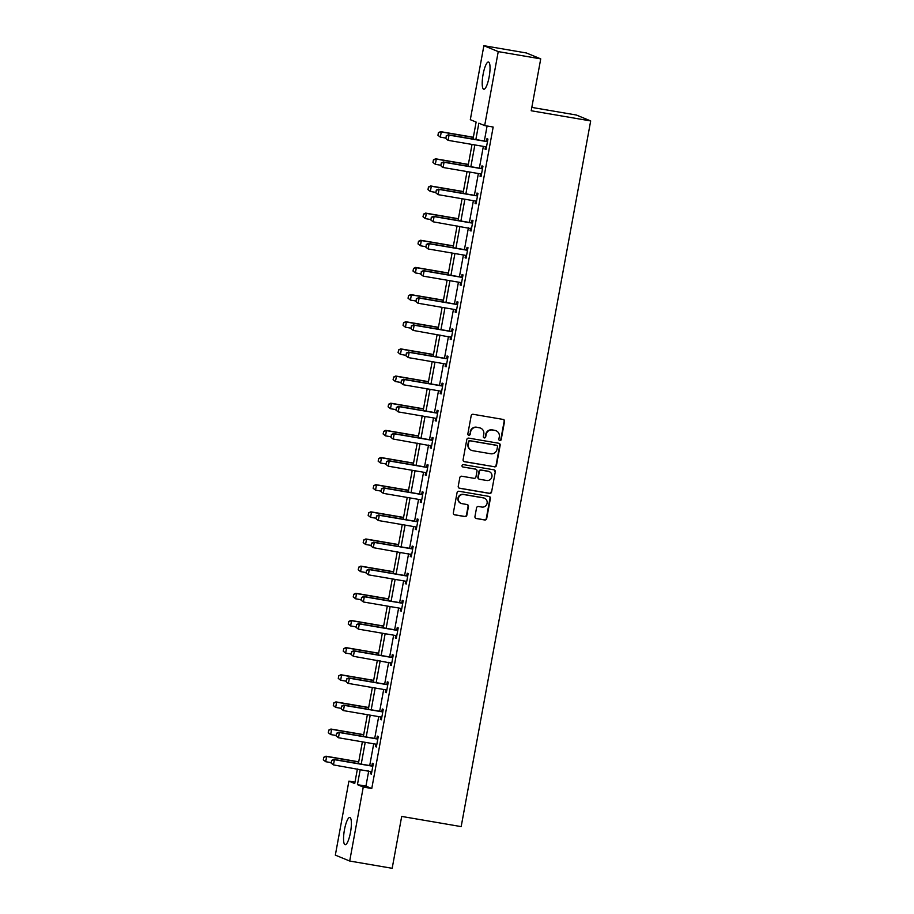 <?xml version="1.0" encoding="UTF-8"?>
<svg xmlns="http://www.w3.org/2000/svg" width="914" height="914" viewBox="0 0 914 914"><rect width="100%" height="100%" fill="white"/><g stroke="black" fill="none" stroke-linecap="round" stroke-linejoin="round"><path stroke-width="1.37" d="M499.821 440.571A1.222 1.188 112.4 0 0 501.203 439.577L504.539 421.423A1.737 1.691 112.4 0 0 503.18 419.435L473.166 414.293A1.737 1.691 112.4 0 0 471.178 415.71L467.842 433.864A1.222 1.188 112.4 0 0 468.791 435.27A1.222 1.188 112.4 0 0 470.184 434.264L470.619 431.922A5.564 5.404 112.4 0 1 476.959 427.364L479.462 427.798A5.564 5.404 112.4 0 1 483.792 434.173L483.357 436.526A1.222 1.188 112.4 0 0 484.306 437.92A1.222 1.188 112.4 0 0 485.7 436.926L486.122 434.573A5.564 5.404 112.4 0 1 492.463 430.014L494.965 430.448A5.564 5.404 112.4 0 1 499.307 436.823L498.873 439.177A1.222 1.188 112.4 0 0 499.821 440.571M499.387 440.411A1.222 1.188 112.4 0 0 500.815 439.417L504.151 421.263A1.737 1.691 112.4 0 0 503.328 419.457M468.368 435.098A1.222 1.188 112.4 0 0 469.796 434.104L470.619 431.922M483.872 437.749A1.222 1.188 112.4 0 0 485.311 436.766L486.122 434.573M344.441 829.855A13.824 3.199 99.7 0 1 349.799 817.47A13.824 3.199 99.7 0 1 350.496 832.346A13.824 3.199 99.7 0 1 345.138 844.719A13.824 3.199 99.7 0 1 344.441 829.855M483.095 74.388A13.824 3.199 99.7 0 1 488.453 62.015A13.824 3.199 99.7 0 1 489.15 76.879A13.824 3.199 99.7 0 1 483.78 89.264A13.824 3.199 99.7 0 1 483.095 74.388M474.949 516.547A1.737 1.691 112.4 0 0 476.308 518.535L484.728 519.986A1.737 1.691 112.4 0 0 486.705 518.558L490.407 498.393A1.737 1.691 112.4 0 0 489.059 496.405L459.034 491.264A1.737 1.691 112.4 0 0 457.057 492.692L453.355 512.845A1.737 1.691 112.4 0 0 454.704 514.845L464.883 516.581A1.737 1.691 112.4 0 0 466.86 515.165L468.448 506.527A1.737 1.691 112.4 0 0 467.088 504.539L462.05 503.671A4.65 4.524 112.4 0 1 458.542 497.856A4.65 4.524 112.4 0 1 463.718 494.531L483.483 497.913A4.65 4.524 112.4 0 1 486.991 503.74A4.65 4.524 112.4 0 1 481.815 507.053L478.513 506.493A1.737 1.691 112.4 0 0 476.537 507.921L474.949 516.547M473.018 139.054L476.137 122.076L470.31 119.677L483.883 45.7L526.373 52.966L540.734 58.873L531.205 110.754L590.684 120.934L461.17 826.61L401.692 816.431L392.175 868.3L349.696 861.034L335.335 855.127L348.908 781.139L354.735 783.538L357.397 768.994M540.734 58.873L498.244 51.607L484.671 125.584L478.845 123.196L475.851 139.534M368.73 770.936L365.943 786.109L371.769 788.508L493.172 127.046L484.671 125.584M371.769 788.508L363.269 787.045L349.696 861.034M494.485 466.848A1.737 1.691 112.4 0 0 496.462 465.42L500.164 445.255A1.737 1.691 112.4 0 0 498.804 443.267L468.791 438.126A1.737 1.691 112.4 0 0 466.803 439.554L463.101 459.708A1.737 1.691 112.4 0 0 464.461 461.707L494.097 466.688A1.737 1.691 112.4 0 0 496.074 465.26L499.775 445.095A1.737 1.691 112.4 0 0 498.953 443.301M495.285 471.83L491.583 491.995A1.737 1.691 112.4 0 1 489.607 493.411L459.582 488.27A1.737 1.691 112.4 0 1 458.234 486.282L459.811 477.656A1.737 1.691 112.4 0 1 461.798 476.228L473.966 478.308A1.737 1.691 112.4 0 0 475.954 476.891L477.005 471.167A1.737 1.691 112.4 0 0 475.646 469.168L462.975 466.997A1.222 1.188 112.4 0 1 462.05 465.477A1.222 1.188 112.4 0 1 463.409 464.609L493.937 469.83A1.737 1.691 112.4 0 1 495.285 471.83L491.583 491.995M590.684 120.934L576.323 115.015L531.822 107.406M487.093 126.006L484.34 140.996M483.357 146.377L479.359 168.142M478.376 173.534L474.377 195.299M473.395 200.692L469.396 222.456M468.402 227.837L464.415 249.613M463.421 254.995L459.422 276.771M458.44 282.152L454.441 303.916M453.458 309.309L449.459 331.074M448.466 336.466L444.478 358.231M443.484 363.612L439.485 385.388M438.503 390.769L434.504 412.545M433.522 417.927L429.523 439.691M428.54 445.084L424.542 466.848M423.548 472.23L419.56 494.006M418.566 499.387L414.568 521.163M413.585 526.544L409.586 548.32M408.604 553.701L404.605 575.466M403.611 580.858L399.624 602.623M398.63 608.004L394.631 629.78M393.648 635.161L389.65 656.938M388.667 662.319L384.668 684.083M383.686 689.476L379.687 711.241M378.693 716.633L374.706 738.398M373.712 743.779L369.713 765.555M486.431 147.234L485.505 146.743L485.037 149.153L486.008 149.553L487.927 139.111L486.956 138.711L486.499 141.202M481.461 174.323L480.981 174.06A1.771 1.725 112.4 0 0 480.49 173.888L480.056 176.311L481.027 176.71L482.946 166.268L481.975 165.868L481.518 168.359M476.48 201.468L476 201.217A1.771 1.725 112.4 0 0 475.497 201.046L475.074 203.468L476.045 203.868L477.953 193.425L476.982 193.025L476.537 195.505M471.498 228.626L471.018 228.374A1.771 1.725 112.4 0 0 470.516 228.203L470.082 230.625L471.053 231.025L472.972 220.582L472.001 220.183L471.544 222.662M466.494 255.851L465.569 255.36L465.1 257.782L466.071 258.171L467.991 247.728L467.02 247.328L466.563 249.819M461.524 282.94L461.044 282.677A1.771 1.725 112.4 0 0 460.553 282.517L460.119 284.928L461.09 285.328L463.01 274.886L462.038 274.486L461.581 276.976M456.543 310.086L456.063 309.835A1.771 1.725 112.4 0 0 455.56 309.663L455.138 312.085L456.109 312.485L458.028 302.043L457.057 301.643L456.6 304.134M451.562 337.243L451.082 336.992A1.771 1.725 112.4 0 0 450.579 336.82L450.156 339.243L451.128 339.642L453.036 329.2L452.064 328.8L451.607 331.279M446.569 364.48L445.632 363.989L445.164 366.4L446.135 366.8L448.054 356.346L447.083 355.957L446.626 358.437M441.599 391.558L441.119 391.306A1.771 1.725 112.4 0 0 440.617 391.135L440.182 393.546L441.154 393.945L443.073 383.503L442.102 383.103L441.645 385.594M436.606 418.715L436.127 418.452A1.771 1.725 112.4 0 0 435.635 418.292L435.201 420.703L436.172 421.103L438.092 410.66L437.121 410.26L436.663 412.751M431.625 445.861L431.145 445.609A1.771 1.725 112.4 0 0 430.643 445.438L430.22 447.86L431.191 448.26L433.099 437.817L432.128 437.418L431.682 439.908M426.632 473.098L425.696 472.607L425.227 475.017L426.198 475.417L428.118 464.975L427.146 464.575L426.689 467.054M421.662 500.175L421.183 499.924A1.771 1.725 112.4 0 0 420.68 499.752L420.246 502.174L421.217 502.574L423.136 492.12L422.165 491.721L421.708 494.211M416.67 527.332L416.19 527.081A1.771 1.725 112.4 0 0 415.699 526.91L415.264 529.32L416.236 529.72L418.155 519.278L417.184 518.878L416.727 521.368M411.688 554.49L411.209 554.227A1.771 1.725 112.4 0 0 410.706 554.055L410.283 556.477L411.254 556.877L413.162 546.435L412.203 546.035L411.746 548.526M405.736 581.213L405.302 583.635L406.262 584.035L408.181 573.592L407.21 573.192L406.753 575.683M401.726 608.793L401.246 608.541A1.771 1.725 112.4 0 0 400.743 608.37L400.309 610.792L401.28 611.192L403.2 600.749L402.229 600.349L401.772 602.829M396.745 635.95L396.265 635.698A1.771 1.725 112.4 0 0 395.762 635.527L395.328 637.949L396.299 638.349L398.218 627.895L397.247 627.495L396.79 629.986M391.752 663.107L391.272 662.856A1.771 1.725 112.4 0 0 390.781 662.684L390.347 665.095L391.318 665.495L393.237 655.052L392.266 654.653L391.809 657.143M386.759 690.333L385.822 689.841L385.365 692.252L386.336 692.652L388.244 682.21L387.273 681.81L386.828 684.3M381.789 717.41L381.309 717.159A1.771 1.725 112.4 0 0 380.807 716.987L380.373 719.409L381.344 719.809L383.263 709.367L382.292 708.967L381.835 711.446M376.808 744.567L376.328 744.316A1.771 1.725 112.4 0 0 375.825 744.145L375.391 746.567L376.362 746.966L378.282 736.524L377.311 736.124L376.854 738.603M371.815 771.724L371.335 771.473A1.771 1.725 112.4 0 0 370.844 771.302L370.41 773.724L371.381 774.112L373.3 763.67L372.329 763.27L371.872 765.761M483.883 45.7L498.244 51.607M354.975 782.178L348.908 781.139M358.391 763.613L362.378 741.848M363.372 736.456L367.371 714.691M368.353 709.31L372.352 687.534M373.335 682.152L377.333 660.376M378.327 654.995L382.315 633.231M383.309 627.838L387.308 606.073M388.29 600.681L392.289 578.916M393.271 573.535L397.27 551.759M398.264 546.378L402.251 524.602M403.245 519.221L407.233 497.456M408.227 492.063L412.225 470.299M413.208 464.906L417.207 443.141M418.189 437.76L422.188 415.984M423.182 410.603L427.169 388.827M428.163 383.446L432.162 361.681M433.145 356.289L437.143 334.524M438.126 329.143L442.125 307.367M443.119 301.986L447.106 280.21M448.1 274.828L452.087 253.052M453.081 247.671L457.08 225.907M458.063 220.514L462.061 198.749M463.044 193.368L467.043 171.592M468.037 166.211L472.024 144.435M360.23 769.485L357.443 784.658L363.269 787.045M474.857 144.926L470.87 166.691M469.876 172.083L465.877 193.848M464.895 199.229L460.896 221.005M459.913 226.386L455.915 248.162M454.921 253.544L450.933 275.308M449.939 280.701L445.941 302.465M444.958 307.847L440.959 329.623M439.977 335.004L435.978 356.78M434.995 362.161L430.997 383.937M430.003 389.318L426.015 411.083M425.021 416.476L421.023 438.24M420.04 443.621L416.041 465.397M415.059 470.779L411.06 492.555M410.066 497.936L406.079 519.7M405.085 525.093L401.086 546.858M400.103 552.25L396.105 574.015M395.122 579.396L391.123 601.172M390.141 606.553L386.142 628.329M385.148 633.71L381.161 655.475M380.167 660.868L376.168 682.632M375.186 688.025L371.187 709.79M370.204 715.171L366.206 736.947M365.212 742.328L361.224 764.104M365.943 786.109L357.443 784.658M485.037 149.153L486.054 149.336M480.056 176.311L481.061 176.482M475.074 203.468L476.08 203.639M470.082 230.625L471.098 230.796M465.1 257.782L466.117 257.954M460.119 284.928L461.136 285.099M455.138 312.085L456.143 312.257M450.156 339.243L451.162 339.414M445.164 366.4L446.181 366.571M440.182 393.546L441.199 393.728M435.201 420.703L436.207 420.874M430.22 447.86L431.225 448.031M425.227 475.017L426.244 475.189M420.246 502.174L421.263 502.346M415.264 529.32L416.281 529.503M410.283 556.477L411.289 556.649M405.302 583.635L406.307 583.806M400.309 610.792L401.326 610.963M395.328 637.949L396.345 638.121M390.347 665.095L391.352 665.278M385.365 692.252L386.371 692.424M380.373 719.409L381.389 719.581M375.391 746.567L376.408 746.738M370.41 773.724L371.427 773.895M496.085 430.768L495.696 430.608A5.564 5.404 112.4 0 0 494.577 430.288L494.965 430.448M485.734 434.413A5.564 5.404 112.4 0 1 492.075 429.866L494.577 430.288M480.57 428.118L480.181 427.958A5.564 5.404 112.4 0 0 479.073 427.638L479.462 427.798M470.23 431.762A5.564 5.404 112.4 0 1 476.571 427.204L479.073 427.638M463.924 461.513A1.737 1.691 112.4 0 0 464.072 461.547L494.097 466.688M497.479 446.74A1.222 1.188 112.4 0 0 496.531 445.347L470.184 440.834A1.222 1.188 112.4 0 0 468.791 441.828L468.345 444.307A5.564 5.404 112.4 0 0 472.675 450.693L490.692 453.767A5.564 5.404 112.4 0 0 497.033 449.22L497.479 446.74M496.782 445.415L496.393 445.255A1.222 1.188 112.4 0 0 496.142 445.187L496.531 445.347M471.555 450.362L471.167 450.214A5.564 5.404 112.4 0 1 467.957 444.147L468.402 441.668A1.222 1.188 112.4 0 1 469.796 440.674L496.142 445.187M459.045 488.087A1.737 1.691 112.4 0 0 459.194 488.11L489.219 493.252A1.737 1.691 112.4 0 0 491.195 491.835M476 469.27L475.611 469.111A1.737 1.691 112.4 0 0 475.257 469.008L462.975 466.997M486.602 480.478A4.65 4.524 112.4 0 0 489.207 471.601A4.65 4.524 112.4 0 0 488.282 471.338L481.312 470.139A1.737 1.691 112.4 0 0 479.336 471.567L478.285 477.291A1.737 1.691 112.4 0 0 479.644 479.279L486.602 480.478M489.207 471.601L488.819 471.441A4.65 4.524 112.4 0 0 487.893 471.178L488.282 471.338M479.29 479.187L478.902 479.027A1.737 1.691 112.4 0 1 477.896 477.131L478.947 471.407A1.737 1.691 112.4 0 1 480.924 469.979L487.893 471.178M494.897 471.67A1.737 1.691 112.4 0 0 494.086 469.865M484.42 498.187L484.032 498.027A4.65 4.524 112.4 0 0 483.095 497.753L483.483 497.913M461.113 503.408L460.725 503.248A4.65 4.524 112.4 0 1 463.341 494.371L483.095 497.753M454.167 514.651A1.737 1.691 112.4 0 0 454.315 514.685L464.495 516.421A1.737 1.691 112.4 0 0 466.471 515.005L468.059 506.379A1.737 1.691 112.4 0 0 467.237 504.574M475.771 518.352A1.737 1.691 112.4 0 0 475.92 518.375L484.34 519.826A1.737 1.691 112.4 0 0 486.317 518.398L490.018 498.233A1.737 1.691 112.4 0 0 489.207 496.439M473.349 137.249L440.582 131.639L441.279 131.924L440.32 137.146L445.781 138.083M438.057 135.341L440.32 137.146L437.943 135.295L438.423 132.69L437.943 135.295M473.315 137.408L441.279 131.924L438.537 132.736M438.423 132.69L440.582 131.639M446.306 135.923L445.826 138.54L446.306 135.923L449.048 135.123L448.34 134.826L485.734 141.224A1.771 1.725 112.4 0 0 486.259 141.236L487.573 141.042M486.454 147.165L485.974 146.914A1.771 1.725 112.4 0 0 485.471 146.743L448.089 140.345L449.048 135.123L486.431 141.521A1.771 1.725 112.4 0 0 486.956 141.521L487.493 141.442M445.826 138.54L448.089 140.345L445.712 138.494M448.34 134.826L446.192 135.878M468.368 164.406L435.601 158.796L436.298 159.082L435.338 164.303L440.799 165.24M433.076 162.498L435.338 164.303L432.962 162.452L433.442 159.836L432.962 162.452M468.334 164.566L436.298 159.082L433.556 159.893M433.442 159.836L435.601 158.796M463.375 191.552L430.62 185.953L431.317 186.239L430.357 191.46L435.818 192.397M428.095 189.655L430.357 191.46L427.981 189.609L428.46 186.993L427.981 189.609M463.352 191.723L431.317 186.239L428.575 187.039M428.46 186.993L430.62 185.953M441.325 163.08L440.845 165.697L441.325 163.08L444.055 162.269L443.359 161.984L480.741 168.382A1.771 1.725 112.4 0 0 481.278 168.393L482.592 168.199M480.49 173.888L443.107 167.49L444.055 162.269L481.438 168.667A1.771 1.725 112.4 0 0 481.975 168.679L482.512 168.599M440.845 165.697L442.399 167.205L440.719 165.64M481.45 174.391L480.524 173.9M443.359 161.984L441.199 163.035M436.332 190.238L435.852 192.843L436.332 190.238L439.074 189.427L438.377 189.141L475.76 195.539A1.771 1.725 112.4 0 0 476.285 195.55L477.599 195.356M475.497 201.046L438.114 194.648L439.074 189.427L476.457 195.825A1.771 1.725 112.4 0 0 476.994 195.836L477.531 195.756M435.852 192.843L438.114 194.648L435.738 192.797M476.468 201.548L475.531 201.057M438.377 189.141L436.218 190.192M458.394 218.709L425.627 213.099L426.335 213.385L425.376 218.617L430.837 219.543M423.113 216.812L425.376 218.617L422.999 216.767L423.593 214.196L422.999 216.767M458.371 218.869L426.335 213.385L423.593 214.196M423.479 214.15L425.627 213.099M453.413 245.866L420.646 240.256L421.343 240.542L420.383 245.763L425.844 246.7M418.132 243.958L420.383 245.763L418.006 243.912L418.486 241.307L418.006 243.912M453.378 246.026L421.343 240.542L418.612 241.353M418.486 241.307L420.646 240.256M448.431 273.023L415.664 267.414L416.361 267.699L415.402 272.92L420.863 273.857M413.139 271.115L415.402 272.92L413.025 271.07L413.505 268.465L413.025 271.07M448.397 273.183L416.361 267.699L413.619 268.51M413.505 268.465L415.664 267.414M431.351 217.395L430.871 220L431.351 217.395L434.093 216.584L433.396 216.298L470.779 222.696A1.771 1.725 112.4 0 0 471.304 222.696L472.618 222.513M471.487 228.706L433.133 221.805L434.093 216.584L471.475 222.982A1.771 1.725 112.4 0 0 472.001 222.982L472.549 222.913M430.871 220L433.133 221.805L430.757 219.954M433.396 216.298L431.237 217.338M426.37 244.541L425.89 247.157L426.37 244.541L429.112 243.741L428.415 243.455L465.797 249.853A1.771 1.725 112.4 0 0 466.323 249.853L467.637 249.659M466.517 255.783L466.037 255.532A1.771 1.725 112.4 0 0 465.534 255.36L428.152 248.962L429.112 243.741L466.494 250.139A1.771 1.725 112.4 0 0 467.02 250.139L467.557 250.059M425.89 247.157L428.152 248.962L425.775 247.111M428.415 243.455L426.255 244.495M421.388 271.698L420.908 274.314L421.388 271.698L424.13 270.898L423.422 270.601L460.805 276.999A1.771 1.725 112.4 0 0 461.342 277.011L462.655 276.816M460.553 282.517L423.171 276.119L424.13 270.898L461.513 277.296A1.771 1.725 112.4 0 0 462.038 277.296L462.575 277.216M420.908 274.314L423.171 276.119L420.794 274.269M461.513 283.009L460.587 282.517M423.422 270.601L421.274 271.652M416.396 298.855L415.927 301.471L416.396 298.855L419.138 298.044L418.441 297.758L455.823 304.156A1.771 1.725 112.4 0 0 456.36 304.168L457.663 303.974M455.56 309.663L418.178 303.265L419.138 298.044L456.52 304.442A1.771 1.725 112.4 0 0 457.057 304.453L457.594 304.373M415.927 301.471L417.481 302.98L415.801 301.414M456.532 310.166L455.606 309.675M418.441 297.758L416.281 298.809M411.414 326.012L410.934 328.617L411.414 326.012L414.156 325.201L413.459 324.916L450.842 331.314A1.771 1.725 112.4 0 0 451.367 331.314L452.681 331.131M451.55 337.323L413.197 330.422L414.156 325.201L451.539 331.599A1.771 1.725 112.4 0 0 452.064 331.611L452.613 331.531M410.934 328.617L413.197 330.422L410.82 328.572M413.459 324.916L411.3 325.967M406.433 353.17L405.953 355.774L406.433 353.17L409.175 352.358L408.478 352.073L445.861 358.471A1.771 1.725 112.4 0 0 446.386 358.471L447.7 358.288M446.58 364.4L446.101 364.149A1.771 1.725 112.4 0 0 445.598 363.978L408.215 357.58L409.175 352.358L446.558 358.756A1.771 1.725 112.4 0 0 447.083 358.756L447.632 358.688M405.953 355.774L408.215 357.58L405.839 355.729M408.478 352.073L406.319 353.112M401.452 380.315L400.972 382.932L401.452 380.315L404.194 379.516L403.485 379.23L440.879 385.628A1.771 1.725 112.4 0 0 441.405 385.628L442.719 385.434M440.617 391.135L403.234 384.737L404.194 379.516L441.576 385.914A1.771 1.725 112.4 0 0 442.102 385.914L442.639 385.834M400.972 382.932L403.234 384.737L400.858 382.886M441.576 391.626L440.651 391.135M403.485 379.23L401.337 380.27M396.47 407.473L395.991 410.089L396.47 407.473L399.201 406.661L398.504 406.376L435.887 412.774A1.771 1.725 112.4 0 0 436.424 412.785L437.737 412.591M435.635 418.292L398.253 411.894L399.201 406.661L436.584 413.059A1.771 1.725 112.4 0 0 437.121 413.071L437.657 412.991M395.991 410.089L398.253 411.894L395.865 410.043M436.595 418.783L435.67 418.292M398.504 406.376L396.345 407.427M391.478 434.63L390.998 437.246L391.478 434.63L394.22 433.819L393.523 433.533L430.905 439.931A1.771 1.725 112.4 0 0 431.431 439.942L432.745 439.748M431.614 445.941L393.26 439.04L394.22 433.819L431.602 440.217A1.771 1.725 112.4 0 0 432.139 440.228L432.676 440.148M390.998 437.246L392.563 438.754L390.884 437.189M393.523 433.533L391.363 434.584M386.496 461.787L386.016 464.392L386.496 461.787L389.238 460.976L388.541 460.69L425.924 467.088A1.771 1.725 112.4 0 0 426.45 467.088L427.763 466.905M426.644 473.018L426.164 472.767A1.771 1.725 112.4 0 0 425.661 472.595L388.279 466.197L389.238 460.976L426.621 467.374A1.771 1.725 112.4 0 0 427.146 467.385L427.695 467.305M386.016 464.392L388.279 466.197L385.902 464.346M388.541 460.69L386.382 461.741M381.515 488.944L381.035 491.549L381.515 488.944L384.257 488.133L383.56 487.848L420.943 494.246A1.771 1.725 112.4 0 0 421.468 494.246L422.782 494.051M420.68 499.752L383.297 493.354L384.257 488.133L421.64 494.531A1.771 1.725 112.4 0 0 422.165 494.531L422.702 494.451M381.035 491.549L383.297 493.354L380.921 491.504M421.64 500.255L420.714 499.752M383.56 487.848L381.401 488.887M376.534 516.09L376.054 518.706L376.534 516.09L379.276 515.29L378.567 514.993L415.95 521.391A1.771 1.725 112.4 0 0 416.487 521.403L417.801 521.209M415.699 526.91L378.316 520.512L379.276 515.29L416.658 521.688A1.771 1.725 112.4 0 0 417.184 521.688L417.721 521.608M376.054 518.706L378.316 520.512L375.94 518.661M416.658 527.401L415.733 526.91M378.567 514.993L376.419 516.044M371.541 543.247L371.073 545.864L371.541 543.247L374.283 542.436L373.586 542.151L410.969 548.549A1.771 1.725 112.4 0 0 411.506 548.56L412.808 548.366M411.677 554.558L373.323 547.669L374.283 542.436L411.666 548.834A1.771 1.725 112.4 0 0 412.203 548.846L412.74 548.766M371.073 545.864L372.626 547.372L370.947 545.807M373.586 542.151L371.427 543.202M366.56 570.405L366.08 573.009L366.56 570.405L369.302 569.593L368.605 569.308L405.987 575.706A1.771 1.725 112.4 0 0 406.513 575.717L407.827 575.523M406.707 581.635L406.227 581.384A1.771 1.725 112.4 0 0 405.725 581.213L368.342 574.815L369.302 569.593L406.684 575.991A1.771 1.725 112.4 0 0 407.21 576.003L407.758 575.923M366.08 573.009L368.342 574.815L365.966 572.964M406.696 581.715L405.759 581.224M368.605 569.308L366.445 570.359M361.578 597.562L361.099 600.167L361.578 597.562L364.32 596.751L363.623 596.465L401.006 602.863A1.771 1.725 112.4 0 0 401.532 602.863L402.846 602.68M400.743 608.37L363.361 601.972L364.32 596.751L401.703 603.149A1.771 1.725 112.4 0 0 402.229 603.16L402.777 603.08M361.099 600.167L363.361 601.972L360.984 600.121M401.714 608.873L400.778 608.381M363.623 596.465L361.464 597.516M356.597 624.719L356.117 627.324L356.597 624.719L359.339 623.908L358.631 623.622L396.025 630.02A1.771 1.725 112.4 0 0 396.55 630.02L397.864 629.826M395.762 635.527L358.379 629.129L359.339 623.908L396.722 630.306A1.771 1.725 112.4 0 0 397.247 630.306L397.784 630.226M356.117 627.324L358.379 629.129L356.003 627.278M396.722 636.018L395.796 635.527M358.631 623.622L356.483 624.662M351.616 651.865L351.136 654.481L351.616 651.865L354.346 651.065L353.649 650.768L391.032 657.166A1.771 1.725 112.4 0 0 391.569 657.177L392.883 656.983M391.74 663.176L353.398 656.286L354.346 651.065L391.729 657.463A1.771 1.725 112.4 0 0 392.266 657.463L392.803 657.383M351.136 654.481L353.398 656.286L351.01 654.435M353.649 650.768L351.49 651.819M346.623 679.022L346.143 681.638L346.623 679.022L349.365 678.211L348.668 677.925L386.051 684.323A1.771 1.725 112.4 0 0 386.576 684.335L387.89 684.14M386.771 690.264L386.291 690.001A1.771 1.725 112.4 0 0 385.788 689.83L348.405 683.432L349.365 678.211L386.748 684.609A1.771 1.725 112.4 0 0 387.285 684.62L387.822 684.54M346.143 681.638L347.708 683.146L346.029 681.581M348.668 677.925L346.509 678.976M443.45 300.169L410.683 294.571L411.38 294.856L410.42 300.078L415.881 301.014M408.158 298.272L410.42 300.078L408.044 298.227L408.524 295.61L408.044 298.227M443.416 300.34L411.38 294.856L408.638 295.668M408.524 295.61L410.683 294.571M438.457 327.326L405.69 321.717L406.399 322.014L405.439 327.235L410.9 328.16M403.177 325.43L405.439 327.235L403.063 325.384L403.542 322.768L403.063 325.384M438.434 327.498L406.399 322.014L403.657 322.813M403.542 322.768L405.69 321.717M433.476 354.483L400.709 348.874L401.406 349.159L400.458 354.381L405.907 355.317M398.196 352.587L400.458 354.381L398.07 352.53L398.675 349.971L398.07 352.53M433.453 354.643L401.406 349.159L398.675 349.971M398.55 349.925L400.709 348.874M428.495 381.641L395.728 376.031L396.425 376.317L395.465 381.538L400.926 382.475M393.203 379.733L395.465 381.538L393.089 379.687L393.683 377.128L393.089 379.687M428.46 381.801L396.425 376.317L393.683 377.128M393.568 377.082L395.728 376.031M423.513 408.798L390.746 403.188L391.443 403.474L390.484 408.695L395.945 409.632M388.222 406.89L390.484 408.695L388.107 406.844L388.587 404.239L388.107 406.844M423.479 408.958L391.443 403.474L388.701 404.285M388.587 404.239L390.746 403.188M418.521 435.944L385.765 430.345L386.462 430.631L385.502 435.852L390.964 436.789M383.24 434.047L385.502 435.852L383.126 434.001L383.72 431.431L383.126 434.001M418.498 436.115L386.462 430.631L383.72 431.431M383.606 431.385L385.765 430.345M413.539 463.101L380.772 457.491L381.481 457.788L380.521 463.01L385.982 463.935M378.259 461.204L380.521 463.01L378.145 461.159L378.739 458.588L378.145 461.159M413.516 463.261L381.481 457.788L378.739 458.588M378.625 458.542L380.772 457.491M408.558 490.258L375.791 484.649L376.488 484.934L375.528 490.155L380.989 491.092M373.278 488.362L375.528 490.155L373.152 488.305L373.757 485.745L373.152 488.305M408.524 490.418L376.488 484.934L373.757 485.745M373.632 485.7L375.791 484.649M403.577 517.415L370.81 511.806L371.507 512.091L370.547 517.313L376.008 518.249M368.285 515.507L370.547 517.313L368.171 515.462L368.65 512.857L368.171 515.462M403.542 517.575L371.507 512.091L368.765 512.903M368.65 512.857L370.81 511.806M398.595 544.573L365.829 538.963L366.525 539.249L365.566 544.47L371.027 545.407M363.304 542.665L365.566 544.47L363.189 542.619L363.669 540.003L363.189 542.619M398.561 544.733L366.525 539.249L363.783 540.06M363.669 540.003L365.829 538.963M393.603 571.718L360.836 566.12L361.544 566.406L360.584 571.627L366.046 572.564M358.322 569.822L360.584 571.627L358.208 569.776L358.802 567.206L358.208 569.776M393.58 571.89L361.544 566.406L358.802 567.206M358.688 567.16L360.836 566.12M388.621 598.876L355.854 593.266L356.551 593.563L355.603 598.784L361.053 599.71M353.341 596.979L355.603 598.784L353.215 596.933L353.821 594.363L353.215 596.933M388.599 599.036L356.551 593.563L353.821 594.363M353.695 594.317L355.854 593.266M383.64 626.033L350.873 620.423L351.57 620.709L350.61 625.93L356.072 626.867M348.348 624.136L350.61 625.93L348.234 624.079L348.828 621.52L348.234 624.079M383.606 626.193L351.57 620.709L348.828 621.52M348.714 621.474L350.873 620.423M378.659 653.19L345.892 647.58L346.589 647.866L345.629 653.087L351.09 654.024M343.367 651.282L345.629 653.087L343.253 651.236L343.733 648.632L343.253 651.236M378.625 653.35L346.589 647.866L343.847 648.677M343.733 648.632L345.892 647.58M373.666 680.347L340.911 674.738L341.608 675.023L340.648 680.245L346.109 681.181M338.386 678.439L340.648 680.245L338.271 678.394L338.751 675.777L338.271 678.394M373.643 680.507L341.608 675.023L338.866 675.834M338.751 675.777L340.911 674.738M368.685 707.493L335.918 701.895L336.626 702.181L335.667 707.402L341.128 708.339M333.404 705.597L335.667 707.402L333.29 705.551L333.884 702.98L333.29 705.551M368.662 707.664L336.626 702.181L333.884 702.98M333.77 702.935L335.918 701.895M341.642 706.179L341.162 708.784L341.642 706.179L344.384 705.368L343.687 705.082L381.069 711.48A1.771 1.725 112.4 0 0 381.595 711.492L382.909 711.298M380.807 716.987L343.424 710.589L344.384 705.368L381.766 711.766A1.771 1.725 112.4 0 0 382.292 711.778L382.84 711.698M341.162 708.784L343.424 710.589L341.048 708.738M381.778 717.49L380.841 716.999M343.687 705.082L341.528 706.134M363.703 734.65L330.937 729.041L331.633 729.326L330.674 734.559L336.135 735.484M328.423 732.754L330.674 734.559L328.297 732.708L328.777 730.092L328.297 732.708M363.669 734.81L331.633 729.326L328.903 730.137M328.777 730.092L330.937 729.041M336.66 733.336L336.181 735.941L336.66 733.336L339.402 732.525L338.706 732.24L376.088 738.638A1.771 1.725 112.4 0 0 376.614 738.638L377.928 738.455M375.825 744.145L338.443 737.747L339.402 732.525L376.785 738.923A1.771 1.725 112.4 0 0 377.311 738.923L377.848 738.855M336.181 735.941L338.443 737.747L336.066 735.896M376.785 744.647L375.86 744.156M338.706 732.24L336.546 733.279M358.722 761.808L325.955 756.198L326.652 756.484L325.692 761.705L331.154 762.642M323.43 759.9L325.692 761.705L323.316 759.854L323.796 757.249L323.316 759.854M358.688 761.968L326.652 756.484L323.91 757.295M323.796 757.249L325.955 756.198M331.679 760.482L331.199 763.099L331.679 760.482L334.421 759.683L333.713 759.397L371.095 765.795A1.771 1.725 112.4 0 0 371.632 765.795L372.946 765.601M371.804 771.793L333.461 764.904L334.421 759.683L371.804 766.081A1.771 1.725 112.4 0 0 372.329 766.081L372.866 766.001M331.199 763.099L333.461 764.904L331.085 763.053M333.713 759.397L331.565 760.437M486.956 141.521L486.259 141.236M486.431 141.521L485.734 141.224M481.975 168.679L481.278 168.393M481.438 168.667L480.741 168.382M476.994 195.836L476.285 195.55M476.457 195.825L475.76 195.539M472.001 222.982L471.304 222.696M471.475 222.982L470.779 222.696M467.02 250.139L466.323 249.853M466.494 250.139L465.797 249.853M462.038 277.296L461.342 277.011M461.513 277.296L460.805 276.999M457.057 304.453L456.36 304.168M456.52 304.442L455.823 304.156M452.064 331.611L451.367 331.314M451.539 331.599L450.842 331.314M447.083 358.756L446.386 358.471M446.558 358.756L445.861 358.471M442.102 385.914L441.405 385.628M441.576 385.914L440.879 385.628M437.121 413.071L436.424 412.785M436.584 413.059L435.887 412.774M432.139 440.228L431.431 439.942M431.602 440.217L430.905 439.931M427.146 467.385L426.45 467.088M426.621 467.374L425.924 467.088M422.165 494.531L421.468 494.246M421.64 494.531L420.943 494.246M417.184 521.688L416.487 521.403M416.658 521.688L415.95 521.391M412.203 548.846L411.506 548.56M411.666 548.834L410.969 548.549M407.21 576.003L406.513 575.717M406.684 575.991L405.987 575.706M402.229 603.16L401.532 602.863M401.703 603.149L401.006 602.863M397.247 630.306L396.55 630.02M396.722 630.306L396.025 630.02M392.266 657.463L391.569 657.177M391.729 657.463L391.032 657.166M387.285 684.62L386.576 684.335M386.748 684.609L386.051 684.323M382.292 711.778L381.595 711.492M381.766 711.766L381.069 711.48M377.311 738.923L376.614 738.638M376.785 738.923L376.088 738.638M372.329 766.081L371.632 765.795M371.804 766.081L371.095 765.795"/></g></svg>
